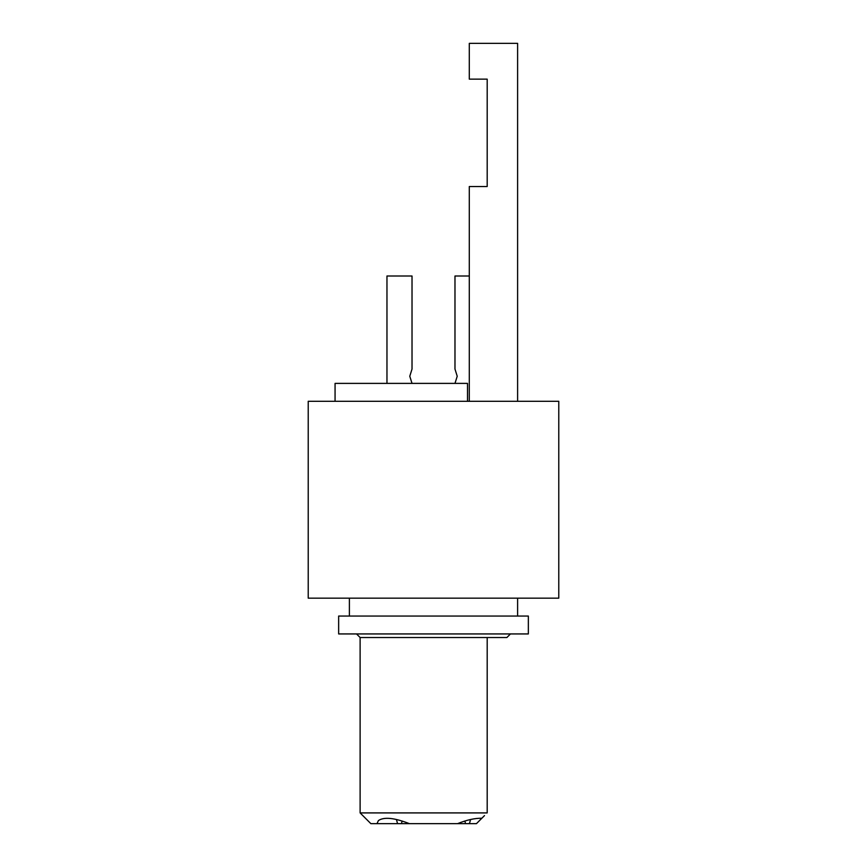 <?xml version="1.0" encoding="UTF-8"?>
<svg xmlns="http://www.w3.org/2000/svg" width="867" height="867" viewBox="0 0 867 867"><rect width="100%" height="100%" fill="white"/><g stroke="black" fill="none" stroke-linecap="round" stroke-linejoin="round"><path stroke-width="1.3" d="M528.35 616.047L338.65 616.047L338.65 633.94L528.35 633.94L528.35 616.047M469.296 276.009L454.98 276.009L454.98 369.071L457.223 376.235L454.98 383.387M412.02 383.387L409.777 376.235L412.02 369.071L412.02 276.009L386.964 276.009L386.964 383.387M308.218 598.154L308.218 401.291L558.782 401.291L558.782 598.154L308.218 598.154M484.501 815.598L476.449 823.65L465.568 823.65L464.864 821.06M469.448 823.65L470.553 819.499M465.568 823.65L397.552 823.65L396.447 819.499M401.432 823.65L402.136 821.049M409.419 823.65C394.312 817.776 383.973 816.747 378.402 820.583L376.982 823.65L370.859 823.65L360.119 812.91L360.119 637.527L356.543 633.94M360.119 812.91L487.189 812.91L487.189 637.527L506.881 637.527L510.457 633.94M476.449 823.65L477.468 822.631M481.857 818.242C474.899 818.123 466.804 819.922 457.581 823.65M397.552 823.65L376.982 823.65M360.119 637.527L487.189 637.527M467.508 401.291L467.508 383.387L335.063 383.387L335.063 401.291M517.61 401.291L517.61 43.35L469.296 43.35L469.296 79.146L487.189 79.146L487.189 186.524L469.296 186.524L469.296 401.291M517.61 598.154L517.61 616.047M349.39 598.154L349.39 616.047"/></g></svg>
